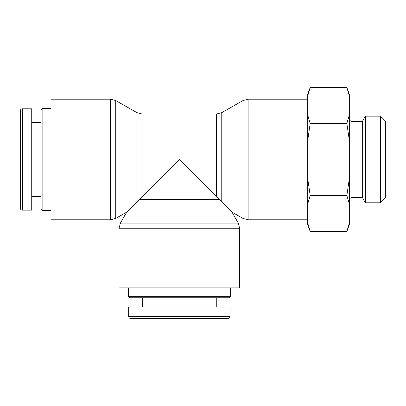 <?xml version="1.0" encoding="UTF-8"?>
<svg xmlns="http://www.w3.org/2000/svg" width="406" height="406" viewBox="0 0 406 406"><rect width="100%" height="100%" fill="white"/><g stroke="black" fill="none" stroke-linecap="round" stroke-linejoin="round"><path stroke-width="0.61" d="M230.288 296.705L128.413 296.705L129.453 297.745L229.248 297.745L230.288 296.705L230.288 287.869M128.672 316.457L128.672 307.103L230.029 307.103L230.029 316.457A2.081 2.081 0 0 1 227.949 318.537L130.742 318.537C129.478 318.411 128.788 317.72 128.661 316.457L230.029 316.457C229.903 317.72 229.212 318.411 227.954 318.537M216.256 297.745L216.256 307.103M42.133 210.425L42.133 108.549L41.092 109.59L41.092 209.384L42.133 210.425L50.968 210.425M50.968 108.549L42.133 108.549M22.381 210.166L31.734 210.166L31.734 108.808L22.381 108.808A2.081 2.081 0 0 0 20.3 110.889L20.3 208.09C20.422 209.354 21.117 210.049 22.381 210.176L22.381 108.808C21.117 108.93 20.427 109.625 20.3 110.884L20.3 110.884M41.092 122.582L31.734 122.582M238.281 223.102L120.42 223.102L119.054 228.253L239.641 228.253L238.281 223.102L232.065 212.201L179.35 159.487L139.857 199.255M219.042 199.508L139.659 199.508L126.636 212.201L115.73 218.413L110.584 219.778L50.968 219.778L50.968 99.191L110.584 99.191L110.584 219.778M239.641 228.253L239.641 287.869L119.054 287.869L119.054 228.253M221.767 201.904L221.767 112.64L242.971 100.556L248.117 99.191L307.733 99.191M380.503 202.787L385.7 197.59L385.7 121.379L380.503 116.182L380.503 202.787L365.405 202.787L362.309 197.428L362.309 121.541L351.916 121.541L351.916 197.428L349.317 198.641M349.317 223.107L349.317 224.751L346.856 231.506L349.317 223.107L349.317 203.893L346.856 195.494L349.317 178.701L349.317 203.893M349.317 140.273L346.856 123.475L349.317 115.076L349.317 178.701M346.856 87.463L349.317 94.222L349.317 95.862L346.856 87.463L310.194 87.463L307.733 95.862L307.733 94.222L310.194 87.463M349.317 115.076L349.317 95.862M310.194 231.506L307.733 224.751L307.733 223.107L310.194 231.506L346.856 231.506M310.194 195.494L307.733 203.893L307.733 178.701L310.194 195.494L346.856 195.494M310.194 123.475L307.733 140.273L307.733 115.076L310.194 123.475L346.856 123.475M307.733 95.862L307.733 115.076M307.733 203.893L307.733 223.107M307.733 140.273L307.733 178.701M365.405 202.787L365.405 116.182L380.503 116.182M362.309 121.541L365.405 116.182M142.085 196.753L142.085 114.005L216.616 114.005L216.616 196.753M142.085 114.005L136.934 112.64L136.934 201.904M115.73 218.413L115.73 100.556L110.584 99.191M242.971 100.556L242.971 218.413L248.117 219.778L248.117 99.191M128.413 287.869L128.413 296.705M142.445 297.745L142.445 307.103M41.092 196.387L31.734 196.387M216.616 114.005L221.767 112.64M136.934 112.64L115.73 100.556M126.636 212.201L120.42 223.102M232.065 212.201L242.971 218.413M248.117 219.778L307.733 219.778M351.916 121.541L349.317 120.328M362.309 197.428L351.916 197.428"/></g></svg>
